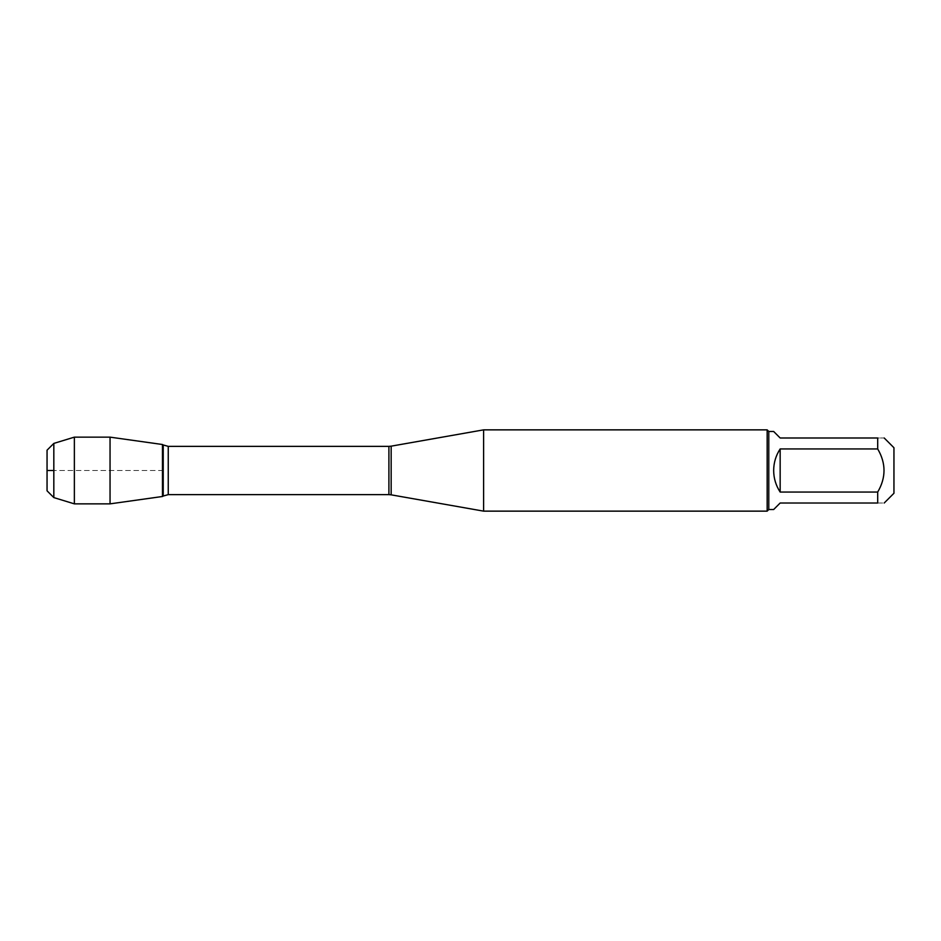 <?xml version="1.0" encoding="UTF-8"?>
<svg xmlns="http://www.w3.org/2000/svg" width="941" height="941" viewBox="0 0 941 941"><rect width="100%" height="100%" fill="white"/><g stroke="black" fill="none" stroke-linecap="round" stroke-linejoin="round"><path stroke-width="0.71" stroke-dasharray="4.71 3.53" d="M483.603 511.139L483.603 429.861M53.825 497.589L53.825 470.5L162.464 470.5L162.464 496.495L162.464 444.505L162.464 470.5L53.825 470.5L53.825 443.411M767.162 429.861L767.162 511.139M893.95 493.26L893.95 447.74M773.667 509.516L780.16 503.012L877.694 503.012C886.116 503.012 886.116 503.012 877.694 503.012L877.694 492.061C886.116 477.687 886.116 463.313 877.694 448.939L877.694 437.988C886.116 437.988 886.116 437.988 877.694 437.988L780.16 437.988L773.667 431.484M780.16 492.061C771.573 477.687 771.573 463.313 780.16 448.939L780.16 492.061L877.694 492.061M780.16 448.939L877.694 448.939M768.785 431.484L768.785 509.516M110.05 437.142L110.05 503.858M47.05 450.186L47.05 490.814M74.363 437.142L74.363 503.858M391.162 494.837L391.162 446.163M388.904 446.363L388.904 494.637M168.251 494.637L168.251 446.363M163.228 444.964L163.228 496.036"/><path stroke-width="1.41" d="M483.603 470.5L483.603 511.139L767.162 511.139L767.162 429.861L483.603 429.861L483.603 470.5M162.464 444.505L162.464 496.495L110.05 503.858L110.05 437.142L162.464 444.505L162.464 496.495L163.228 496.036L163.228 444.964L162.464 444.505M884.199 437.988L893.95 447.74L893.95 493.26L884.199 503.012M780.16 503.012L773.667 509.516L768.785 509.516L768.785 431.484L773.667 431.484L780.16 437.988L877.694 437.988C886.116 437.988 886.116 437.988 877.694 437.988L877.694 448.939C886.116 463.313 886.116 477.687 877.694 492.061L877.694 503.012C886.116 503.012 886.116 503.012 877.694 503.012L780.16 503.012M780.16 448.939C775.89 455.491 773.714 462.678 773.667 470.5C773.714 478.322 775.89 485.509 780.16 492.061L780.16 448.939L877.694 448.939M780.16 492.061L877.694 492.061M53.825 497.589L47.05 490.814L47.05 450.186L53.825 443.411L53.825 497.589L74.363 503.858L74.363 437.142L110.05 437.142M53.825 470.5L47.05 470.5L53.825 470.5M391.162 494.837L388.904 494.637L388.904 446.363L391.162 446.163L391.162 494.837L483.603 511.139M388.904 446.363L168.251 446.363L168.251 494.637L163.228 496.036M391.162 446.163L483.603 429.861M388.904 494.637L168.251 494.637M168.251 446.363L163.228 444.964M768.785 431.484L767.162 429.861M768.785 509.516L767.162 511.139M53.825 443.411L74.363 437.142M74.363 503.858L110.05 503.858"/></g></svg>
